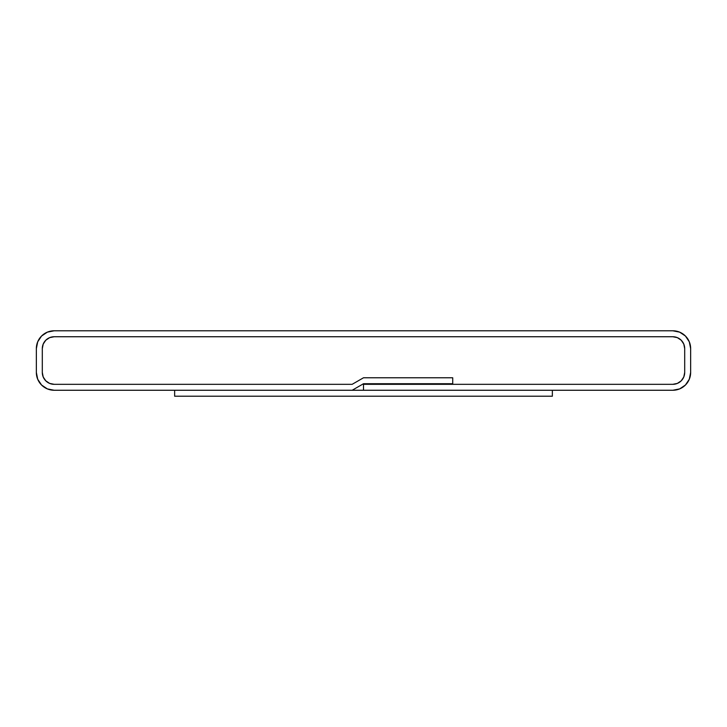 <?xml version="1.0" encoding="UTF-8"?>
<svg xmlns="http://www.w3.org/2000/svg" width="727" height="727" viewBox="0 0 727 727"><rect width="100%" height="100%" fill="white"/><g stroke="black" fill="none" stroke-linecap="round" stroke-linejoin="round"><path stroke-width="0.55" stroke-dasharray="3.63 2.73" d="M37.713 379.258L36.35 372.424A17.848 17.848 0 0 0 54.198 390.263L47.364 388.909L41.566 385.037M352.168 390.263L54.198 390.263L352.168 390.263L363.5 383.72L352.168 390.263M452.721 383.72L363.5 383.72L452.721 383.72L452.721 377.776L452.721 383.72M363.5 377.776L452.721 377.776L363.5 377.776L452.721 377.776L452.721 384.319L452.721 377.776L363.5 377.776L352.168 384.319L363.5 377.776L352.168 384.319L54.198 384.319L352.168 384.319L363.5 377.776M685.434 385.037L679.636 388.909L672.802 390.263L363.5 390.263L363.5 384.319L672.802 384.319A11.896 11.896 0 0 0 684.698 372.424L684.698 348.633A11.896 11.896 0 0 0 672.802 336.737L54.198 336.737A11.896 11.896 0 0 0 42.302 348.633L42.302 372.424A11.896 11.896 0 0 0 54.198 384.319L352.168 384.319L54.198 384.319L49.645 383.411L45.783 380.83L49.645 383.411M677.355 383.411L681.217 380.83L677.355 383.411L672.802 384.319L363.5 384.319L363.5 390.263L672.802 390.263A17.848 17.848 0 0 0 690.65 372.424L690.65 348.633A17.848 17.848 0 0 0 672.802 330.785L679.636 332.139L685.434 336.019M41.566 336.019L47.364 332.139L54.198 330.785L672.802 330.785L54.198 330.785A17.848 17.848 0 0 0 36.35 348.633L36.35 372.424L36.35 348.633M689.287 341.79L690.65 348.633L690.65 372.424M672.802 384.319A11.896 11.896 0 0 0 684.698 372.424L684.698 348.633A11.896 11.896 0 0 0 672.802 336.737L54.198 336.737L672.802 336.737L677.355 337.637L681.217 340.218L683.798 344.08L684.698 348.633L684.698 372.424L683.798 376.977L681.217 380.83L683.798 376.977L684.698 372.424L684.698 348.633L683.798 344.08L681.217 340.218L677.355 337.637L672.802 336.737L54.198 336.737L49.645 337.637L45.783 340.218L43.202 344.08L42.302 348.633L42.302 372.424L43.202 376.977L45.783 380.83L43.202 376.977L42.302 372.424L42.302 348.633L43.202 344.08L45.783 340.218L49.645 337.637M54.198 336.737A11.896 11.896 0 0 0 42.302 348.633L42.302 372.424A11.896 11.896 0 0 0 54.198 384.319M174.644 396.215L174.644 390.263L552.356 390.263L552.356 396.215L174.644 396.215L552.356 396.215L552.356 390.263L174.644 390.263L174.644 396.215"/><path stroke-width="1.09" d="M41.575 385.037L37.704 379.249L41.575 385.037L47.364 388.909L54.198 390.263L352.168 390.263L54.198 390.263A17.848 17.848 0 0 1 36.35 372.424L36.35 348.633A17.848 17.848 0 0 1 54.198 330.785L672.802 330.785A17.848 17.848 0 0 1 690.65 348.633L690.65 372.424A17.848 17.848 0 0 1 672.802 390.263L363.5 390.263L672.802 390.263L679.636 388.909L685.425 385.037L689.296 379.249L685.425 385.037M352.168 390.263L363.5 383.72L452.721 383.72L452.721 377.776L363.5 377.776L352.168 384.319L54.198 384.319A11.896 11.896 0 0 1 42.302 372.424L42.302 348.633A11.896 11.896 0 0 1 54.198 336.737L672.802 336.737A11.896 11.896 0 0 1 684.698 348.633L684.698 372.424A11.896 11.896 0 0 1 672.802 384.319L363.5 384.319L363.5 390.263L363.5 384.319L672.802 384.319L677.355 383.411L681.217 380.83L683.798 376.977L684.698 372.424L684.698 348.633L683.798 344.08L681.217 340.218L677.355 337.637L672.802 336.737L54.198 336.737L49.645 337.637L45.783 340.218L43.202 344.08L42.302 348.633L42.302 372.424L43.202 376.977L45.783 380.83L49.645 383.411L54.198 384.319L352.168 384.319L363.5 377.776L452.721 377.776L452.721 383.72L363.5 383.72L352.168 390.263M690.65 372.424L689.296 379.249L690.65 372.424L690.65 348.633L689.296 341.799L685.425 336.01L689.296 341.799M685.425 336.01L679.636 332.139L672.802 330.785L54.198 330.785L47.364 332.139L41.575 336.01L37.704 341.799L41.575 336.01M36.35 348.633L37.704 341.799L36.35 348.633L36.35 372.424L37.704 379.249M49.645 383.411L54.198 384.319L352.168 384.319L363.5 377.776L452.721 377.776L452.721 384.319L672.802 384.319L677.355 383.411L672.802 384.319L452.721 384.319L452.721 377.776L363.5 377.776L352.168 384.319L54.198 384.319A11.896 11.896 0 0 1 42.302 372.424L43.202 376.977L45.783 380.83L49.645 383.411L54.198 384.319M49.645 337.637L54.198 336.737L49.645 337.637L45.783 340.218L43.202 344.08L42.302 348.633L42.302 372.424L42.302 348.633A11.896 11.896 0 0 1 54.198 336.737L672.802 336.737L54.198 336.737M677.355 383.411L681.217 380.83L683.798 376.977L684.698 372.424L684.698 348.633L683.798 344.08L681.217 340.218L677.355 337.637L672.802 336.737A11.896 11.896 0 0 1 684.698 348.633L684.698 372.424A11.896 11.896 0 0 1 672.802 384.319M174.644 390.263L174.644 396.215L552.356 396.215L552.356 390.263L174.644 390.263L552.356 390.263L552.356 396.215L174.644 396.215L174.644 390.263"/></g></svg>
